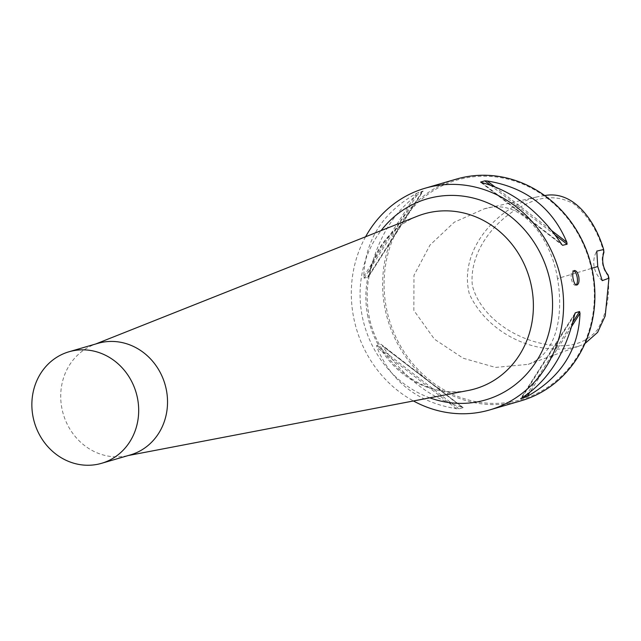 <?xml version="1.0" encoding="UTF-8"?>
<svg xmlns="http://www.w3.org/2000/svg" width="641" height="641" viewBox="0 0 641 641"><rect width="100%" height="100%" fill="white"/><g stroke="black" fill="none" stroke-linecap="round" stroke-linejoin="round"><path stroke-width="0.48" stroke-dasharray="3.21 2.4" d="M603.926 252.402L603.598 251.649C598.157 231.697 588.246 215.801 573.855 203.95C559.176 195.729 543.48 195.689 526.774 203.83C496.759 217.099 468.683 250.919 472.361 285.63C481.391 319.466 519.971 342.31 552.975 345.203C571.62 347.526 586.371 342.47 597.22 330.043C606.498 314.298 610.112 296.174 608.053 275.67L608.101 274.941M603.598 251.649A22.908 20.897 -106.3 0 0 608.053 275.67M544.698 195.569L537.687 196.763C498.794 206.106 458.067 248.948 469.308 293.802C488.162 335.323 540.147 357.99 579.72 345.844L584.913 343.608M557.486 278.571C552.101 241.937 523.096 196.483 484.259 208.846L454.293 222.195L429.999 245.062L413.974 275.334L413.862 310.436L434.454 339.201L463.219 358.247L495.525 367.413L528.176 364.36C559.409 352.766 563.102 309.739 557.486 278.571L591.875 268.275M521.069 400.793A115.468 105.316 73.7 0 1 509.779 403.357A115.468 105.316 73.7 0 1 386.026 313.273A115.468 105.316 73.7 0 1 456.448 179.087M365.586 236.761A115.468 105.316 -106.3 0 0 353.407 316.189A115.468 105.316 -106.3 0 0 413.453 400.97M463.179 407.636L381.099 344.313L376.652 345.491L376.932 347.454C391.427 382.036 417.956 402.46 456.512 408.726L458.964 408.862L463.179 407.636L461.977 407.131C430.848 398.702 404.327 378.278 382.397 345.868L463.179 407.636M368.391 276.936L423.116 191.026L416.586 193.318C382.741 212.451 365.13 240.135 363.759 276.383L364.176 278.17L368.391 276.936L369.224 274.797C378.022 236.377 395.633 208.694 422.05 191.723L423.036 191.026L368.391 276.936M510.012 402.147A114.362 104.315 73.7 0 1 389.536 248.339A114.362 104.315 73.7 0 1 568.03 218.95A114.362 104.315 73.7 0 1 510.012 402.147M602.252 280.646A21.994 20.063 73.7 0 1 596.779 251.104M576.155 284.892A7.331 2.989 -99.3 0 1 575.61 285.205A7.331 2.989 -99.3 0 1 575.466 285.237A7.331 2.989 -99.3 0 1 571.355 278.667A7.331 2.989 -99.3 0 1 572.942 270.798A7.331 2.989 -99.3 0 1 573.086 270.766A7.331 2.989 -99.3 0 1 573.847 270.871M97.865 343.36A58.099 52.995 -106.3 0 0 93.546 344.842A58.099 52.995 -106.3 0 0 61.776 407.756A58.099 52.995 -106.3 0 0 125.94 455.983A58.099 52.995 -106.3 0 0 130.387 454.918M494.612 186.659L551.973 230.824M490.261 185.057L555.29 235.127M480.926 182.348L562.053 244.806M481.784 182.581L561.372 243.852M369.224 274.797L422.05 191.723M364.176 278.17L418.821 192.252M363.759 276.383L416.586 193.318M461.977 407.131L382.397 345.868M458.964 408.862L376.652 345.491M456.512 408.726L376.932 347.454M571.7 326.389L529.57 392.637M572.862 322.119L526.654 394.776M574.937 313.457L520.821 398.55M574.544 314.923L521.71 397.997M429.823 397.837A104.683 95.485 73.7 0 1 361.989 314.923A104.683 95.485 73.7 0 1 381.083 230.608M367.525 314.859A91.118 83.106 -106.3 0 0 468.154 390.497C425.8 400.176 376.764 363.92 368.767 314.322C364.28 287.216 369.312 263.299 383.847 242.546C392.813 230.351 403.974 221.562 417.355 216.201A91.118 83.106 -106.3 0 0 367.525 314.859M484.259 208.846L537.687 196.763M528.176 364.36L579.72 345.844M480.542 182.188L562.558 245.327M575.161 312.976L520.652 398.686M574.528 270.534L573.086 270.766M576.908 284.997L575.466 285.237M125.94 455.983L128.184 455.551M93.546 344.842L95.669 344.001"/><path stroke-width="0.96" d="M584.913 343.608L597.628 332.35L605.216 315.893L608.95 278.194L608.101 274.941A21.994 20.063 73.7 0 1 603.926 252.402L603.638 249.517C595.361 221.201 573.791 190.065 544.698 195.569M603.638 249.517L596.779 251.104L597.749 266.52L602.252 280.646L608.95 278.194M425.143 188.214L456.448 179.087A115.468 105.316 73.7 0 1 589.872 260.47A115.468 105.316 73.7 0 1 521.069 400.793L489.764 409.911A115.468 105.316 -106.3 0 0 561.5 281.936A115.468 105.316 -106.3 0 0 425.143 188.214A115.468 105.316 -106.3 0 0 365.586 236.761M413.453 400.97A115.468 105.316 -106.3 0 0 478.474 412.483A115.468 105.316 -106.3 0 0 489.764 409.911M578.815 276.888C577.813 272.737 576.387 270.614 574.528 270.534L574.384 270.566C570.883 271.127 573.519 286.022 576.908 284.997C578.751 284.203 579.384 281.503 578.815 276.888M562.053 244.806L561.372 243.852C539.442 211.442 512.912 191.018 481.784 182.581L480.582 182.084L484.796 180.858L487.248 180.986C525.804 187.26 552.334 207.684 566.836 242.258L567.109 244.221L562.558 245.327M520.821 398.55L521.71 397.997C548.127 381.026 565.739 353.335 574.544 314.923L575.37 312.776L579.584 311.55L580.009 313.329C578.631 349.577 561.019 377.269 527.174 396.402L520.652 398.686M575.161 312.976L574.937 313.457M573.847 270.871A7.331 2.989 -99.3 0 1 577.221 277.513A7.331 2.989 -99.3 0 1 576.155 284.892M101.534 463.323L130.387 454.918A58.099 52.995 -106.3 0 0 166.476 390.521A58.099 52.995 -106.3 0 0 97.865 343.36L69.02 351.765A58.099 52.995 -106.3 0 0 34.398 422.379A58.099 52.995 -106.3 0 0 101.534 463.323A58.099 52.995 -106.3 0 0 137.631 398.926A58.099 52.995 -106.3 0 0 69.02 351.765M597.749 266.52L591.875 268.275M487.248 180.986L494.612 186.659M551.973 230.824L566.836 242.258M484.796 180.858L490.261 185.057M555.29 235.127L567.109 244.221M580.009 313.329L571.7 326.389M529.57 392.637L527.174 396.402M579.584 311.55L572.862 322.119M526.654 394.776L524.947 397.468M381.083 230.608A104.683 95.485 73.7 0 1 505.949 213.052A104.683 95.485 73.7 0 1 544.57 345.547A104.683 95.485 73.7 0 1 429.823 397.837M128.184 455.551L468.154 390.497A91.118 83.106 -106.3 0 0 529.418 278.09A91.118 83.106 -106.3 0 0 417.355 216.201L95.669 344.001"/></g></svg>
